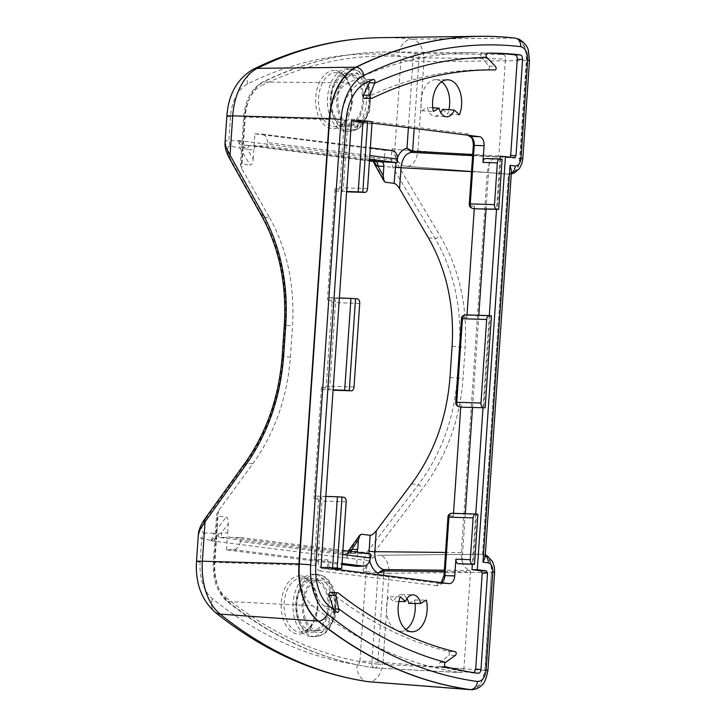 <?xml version="1.0" encoding="UTF-8"?>
<svg xmlns="http://www.w3.org/2000/svg" width="726" height="726" viewBox="0 0 726 726"><rect width="100%" height="100%" fill="white"/><g stroke="black" fill="none" stroke-linecap="round" stroke-linejoin="round"><path stroke-width="0.54" stroke-dasharray="3.63 2.72" d="M342.618 554.464L240.224 541.496L240.497 537.476L223.608 537.458A4.193 2.487 -90.6 0 1 221.294 532.957L227.692 532.893C227.674 535.443 228.445 536.95 230.006 537.394L354.86 553.212L356.793 552.205M240.497 537.476L342.89 550.444M351.248 551.497A4.193 2.723 -91 0 1 349.052 553.33A4.193 2.723 -91 0 1 349.043 553.33A4.193 2.723 -91 0 1 348.807 553.312L370.559 553.947M369.48 160.401L256.596 146.107C255.044 146.225 254.109 147.505 253.791 149.964L247.439 149.474A4.193 2.505 -85.6 0 1 250.243 145.617A4.193 2.505 -85.6 0 1 250.316 145.627L267.177 146.198L267.422 142.605L369.815 155.564M369.57 159.157L267.177 146.198M339.369 297.996L329.55 297.696A2.514 1.96 -82.8 0 0 327.417 300.137L335.013 188.615A2.514 1.96 -82.8 0 0 336.664 191.174A2.514 1.96 -82.8 0 0 336.81 191.183L346.629 191.492M325.847 496.393L316.028 496.094A2.514 1.96 -82.8 0 0 313.886 498.535L321.491 387.022A2.514 1.96 -82.8 0 0 323.143 389.572A2.514 1.96 -82.8 0 0 323.288 389.581L333.107 389.889M475.938 208.807A2.514 1.96 97.2 0 1 474.441 206.275L474.278 208.598M362.61 121.914L352.782 121.605A8.385 5.227 91.8 0 0 347.327 129.328L343.797 129.065A10.899 6.797 -88.2 0 1 351.302 119.064A2.514 1.96 97.2 0 0 352.954 121.614L352.782 121.605A8.385 5.227 91.8 0 1 353.099 121.632A2.514 1.96 97.2 0 1 352.954 121.614L371.966 124.028L353.099 121.632L362.918 121.932A8.385 5.227 91.8 0 0 362.61 121.914A8.385 5.227 91.8 0 0 357.147 129.627L357.718 121.278L372.12 121.723M362.918 121.932L372.03 123.084M462.417 407.204A2.514 1.96 97.2 0 1 460.91 404.672L460.756 406.996M467.027 314.93L466.836 317.797A2.514 1.96 97.2 0 1 468.969 315.347L490.059 315.991L483.797 407.876M491.438 315.883L490.059 315.991M453.505 513.336L453.305 516.195A2.514 1.96 97.2 0 1 455.447 513.745L476.528 514.389L473.116 564.51M503.136 54.468C504.706 54.904 505.477 56.401 505.468 58.969L498.862 155.909L498.045 157.061C492.019 157.832 488.417 162.978 487.237 172.507L461.319 552.595C461.201 562.26 464.041 568.222 469.867 570.491L470.502 571.834L463.896 668.764C463.569 671.287 462.598 672.566 460.992 672.612L374.888 667.92A4.193 2.559 -86.9 0 1 374.761 667.902L460.992 672.612A670.561 418.348 91.8 0 1 312.588 605.811A41.908 26.145 91.8 0 1 298.867 564.946L329.232 119.572A41.908 26.145 91.8 0 1 348.244 82.855A670.561 418.348 91.8 0 1 475.158 52.717A670.561 418.348 91.8 0 1 503.136 54.468L416.642 53.588A4.193 3.267 -83.6 0 0 413.167 57.663L408.321 128.629M406.941 598.614A13.413 8.367 91.8 0 0 401.169 594.73A13.413 8.367 91.8 0 0 393.71 601.527L388.564 596.781A23.05 14.384 91.8 0 0 399.953 631.166A23.05 14.384 91.8 0 0 405.898 629.469M415.036 603.451A23.05 14.384 91.8 0 0 414.492 600.066L408.792 603.442M441.671 81.757A23.05 14.384 91.8 0 0 435.836 79.697A23.05 14.384 91.8 0 0 421.688 110.806L427.387 107.43A13.413 8.367 91.8 0 0 434.783 116.142A13.413 8.367 91.8 0 0 440.791 112.612M442.479 109.345L447.624 114.091A23.05 14.384 91.8 0 0 448.895 109.735M477.908 514.28L476.528 514.389M502.111 159.248L500.731 159.357L497.319 209.478M465.293 513.699L461.845 564.175M351.475 120.489L357.718 121.278M500.16 156.163L510.033 157.034M486.538 57.118L481.347 56.864A2.096 1.307 91.8 0 1 480.93 54.523A2.096 1.307 91.8 0 1 482.191 53.089A670.561 418.348 -88.2 0 1 486.946 53.089A670.561 418.348 -88.2 0 1 489.569 53.125M481.347 56.864L488.879 66.084A2.096 1.307 -88.2 0 1 489.297 68.435A2.096 1.307 -88.2 0 1 488.017 69.859L488.017 69.859A653.799 407.894 91.8 0 0 486.574 69.841A653.799 407.894 91.8 0 0 364.688 98.319L371.839 98.382M369.598 81.167A2.096 1.307 91.8 0 0 368.336 79.361A2.096 1.307 91.8 0 0 367.973 79.443A670.561 418.348 -88.2 0 0 360.032 83.218L365.251 83.272M333.552 609.595A2.096 1.307 91.8 0 1 332.181 612.082A2.096 1.307 91.8 0 1 331.673 611.882A670.561 418.348 -88.2 0 1 324.377 606.183A41.908 26.145 -88.2 0 1 310.655 565.309L341.011 119.944A41.908 26.145 -88.2 0 1 360.032 83.218M330.475 592.298A2.096 1.307 -88.2 0 1 331.002 592.516A653.799 407.894 91.8 0 0 448.369 651.449A2.096 1.307 -88.2 0 1 449.43 653.173A2.096 1.307 -88.2 0 1 448.704 655.369L440.056 662.548A2.096 1.307 91.8 0 0 439.33 664.744A2.096 1.307 91.8 0 0 440.383 666.468A670.561 418.348 -88.2 0 0 472.78 672.975L473.996 672.675M499.969 158.994L496.52 209.46M489.288 315.628L482.999 407.858M475.757 514.026L472.317 564.483M327.245 568.195L327.816 559.837A8.385 5.227 91.8 0 0 330.974 568.313M485.83 158.558L489.469 159.021L486.048 209.142M478.815 315.302L472.526 407.54M472.78 672.975L478.08 673.265M372.356 161.272L373.055 161.499A4.193 3.684 118.6 0 0 372.184 161.172L374.162 157.642A4.193 2.477 36.5 0 1 374.189 157.705L373.89 162.497M374.162 157.642L375.251 164.14L385.325 182.235M244.526 148.04L247.439 149.474L253.174 159.121C252.757 162.951 251.777 164.956 250.207 165.129L240.179 148.249A4.193 1.751 -30.7 0 0 243.364 147.378A4.193 1.025 106.1 0 1 244.907 145.073L246.005 145.273A4.193 1.252 95 0 0 245.969 145.264A4.193 1.252 95 0 0 244.526 148.04L243.364 147.378C240.778 145.708 239.126 143.421 238.418 140.526L244.907 145.073L250.316 145.627M238.455 140.517L391.223 159.856L391.967 148.839L394.844 149.202L400.924 59.931C400.943 57.363 400.153 55.857 398.574 55.421A666.132 415.59 91.8 0 0 247.493 83.935A37.48 23.386 91.8 0 0 230.487 116.777L228.871 140.481L243.827 141.08M225.042 142.741L226.022 140.917L228.871 140.481L230.06 145.98L240.179 148.249L238.418 140.526M253.174 159.121L253.791 149.964M211.166 540.806L216.956 534.69A4.193 0.944 80.5 0 0 218.154 537.476L211.166 540.806L346.928 558.112L345.422 553.629L348.807 553.312M211.13 540.788L213.934 533.22A4.193 1.461 37.3 0 1 216.956 534.69L218.208 534.145A4.193 1.243 91.1 0 0 219.27 537.431L218.154 537.476M218.208 534.145L221.294 532.957L228.318 523.736C228.427 519.87 227.728 517.656 226.213 517.093L217.437 515.977L216.611 514.707L218.39 510.859L252.848 463.705L244.943 463.152M345.422 553.629A4.193 3.594 61 0 0 346.874 553.239A4.193 3.594 61 0 0 346.874 553.23A4.193 3.594 61 0 0 348.362 551.442L347.781 551.942A4.193 1.325 29.8 0 0 347.727 552.141L346.901 558.004A4.193 2.196 153.2 0 1 346.865 558.049M349.07 551.225A4.193 3.612 -94.4 0 1 346.148 553.439A4.193 3.612 -94.4 0 1 345.667 553.439L219.27 537.431L223.608 537.458M349.251 550.735L348.362 551.442A4.193 1.606 -144.2 0 1 348.362 551.134M349.533 550.571L346.937 558.004L363.935 560.154L366.63 552.713A4.193 1.461 -142.7 0 1 371.44 555.798L369.688 560.581L363.935 560.154L363.181 571.171L369.679 560.717C372.529 557.187 375.905 555.363 379.816 555.236L482.209 554.237L379.825 555.236A16.762 9.964 89.4 0 1 389.082 573.25A16.762 0.78 3.9 0 1 366.049 571.534A16.762 13.077 97.2 0 1 379.825 555.236M227.692 532.893L228.318 523.736M230.06 145.98C226.539 147.387 226.548 151.489 230.078 158.277L262.785 216.82L269.627 217.682L241.722 168.677L240.451 164.92L241.431 164.012L250.207 165.129M254.082 145.79L254.89 133.838L384.952 150.309L384.136 162.261M344.805 131.116A31.227 19.475 -88.2 0 1 327.508 98.246A31.227 19.475 -88.2 0 1 348.171 68.798A31.227 19.475 -88.2 0 1 366.394 100.596A31.227 19.475 -88.2 0 1 346.229 131.206A31.227 19.475 -88.2 0 1 344.805 131.116M230.078 158.277L228.971 157.542M261.823 216.266L262.785 216.82C280.172 248.573 287.659 284.656 285.227 325.048C283.893 324.867 284.084 324.785 285.79 324.821M269.627 217.682C287.269 249.499 294.892 285.599 292.514 325.974L285.227 325.048L283.104 356.285C280.018 396.668 267.658 432.179 246.014 462.834L205.458 519.326L204.224 519.798M205.458 519.326C201.02 525.951 200.421 530.524 203.67 533.038L201.746 538.438L199.006 537.14L198.316 534.717M391.967 148.839L396.986 160.147C399.209 163.668 402.15 165.7 405.807 166.236L406.333 166.29A16.762 10.019 94.4 0 0 406.642 166.327A16.762 10.019 94.4 0 0 417.877 150.908L522.802 158.685M511.485 170.909C511.295 172.924 510.278 174.004 508.445 174.131L406.333 166.29A16.762 13.077 97.2 0 1 405.834 166.245A16.762 13.077 97.2 0 1 394.844 149.202A16.762 0.78 -176.1 0 0 417.877 150.908L423.966 61.637A16.762 0.78 3.9 0 1 400.924 59.931M511.322 173.215A8.385 6.543 97.2 0 1 508.454 174.14L482.545 554.274A8.385 6.543 97.2 0 1 482.672 554.283L482.2 554.237C488.507 556.052 491.593 562.051 491.466 572.242L484.777 670.434L483.28 678.229L480.077 684.618L475.612 688.62L471.909 689.691M348.426 550.943L348.48 550.871A4.193 1.606 -144.2 0 1 349.551 550.553L366.63 552.713L418.43 484.669C441.181 454.131 454.122 418.693 457.262 378.337L459.395 347.101C461.754 306.726 453.696 270.571 435.201 238.654L392.893 167.443L391.223 159.856L396.977 160.283L398.066 165.165L440.383 236.367C459.322 269.092 467.571 306.145 465.148 347.527L463.025 378.763C459.803 420.127 446.544 456.454 423.24 487.763L371.44 555.798M310.356 636.511A31.227 19.475 -88.2 0 1 293.05 603.642A31.227 19.475 -88.2 0 1 313.714 574.193A31.227 19.475 -88.2 0 1 331.945 605.992A31.227 19.475 -88.2 0 1 311.781 636.602A31.227 19.475 -88.2 0 1 310.356 636.511M317.326 630.513A25.002 15.6 91.8 0 0 318.46 630.585A25.002 15.6 91.8 0 0 334.613 606.074A25.002 15.6 91.8 0 0 320.012 580.618A25.002 15.6 91.8 0 0 303.468 604.195A25.002 15.6 91.8 0 0 317.326 630.513M351.774 125.117A25.002 15.6 91.8 0 0 352.918 125.19A25.002 15.6 91.8 0 0 369.062 100.687A25.002 15.6 91.8 0 0 354.469 75.223A25.002 15.6 91.8 0 0 337.926 98.8A25.002 15.6 91.8 0 0 351.774 125.117M240.224 541.496A8.385 6.543 97.2 0 1 233.454 549.646L226.53 549.891L341.937 564.501M357.464 553.539L356.584 566.362M391.986 150.554A8.385 6.543 -82.8 0 0 391.495 150.509L261.442 134.047A8.385 6.543 97.2 0 1 261.923 134.083A8.385 6.543 97.2 0 1 267.422 142.605M384.952 150.309L391.495 150.509M310.655 632.119A26.826 16.734 91.8 0 0 311.871 632.201A26.826 16.734 91.8 0 0 329.196 605.911A26.826 16.734 91.8 0 0 313.541 578.595A26.826 16.734 91.8 0 0 295.791 603.887A26.826 16.734 91.8 0 0 310.655 632.119M345.104 126.723A26.826 16.734 91.8 0 0 346.329 126.814A26.826 16.734 91.8 0 0 363.653 100.515A26.826 16.734 91.8 0 0 347.99 73.199A26.826 16.734 91.8 0 0 330.239 98.491A26.826 16.734 91.8 0 0 345.104 126.723M345.222 125.053A25.147 15.691 91.8 0 0 346.366 125.135A25.147 15.691 91.8 0 0 362.61 100.478A25.147 15.691 91.8 0 0 347.926 74.869A25.147 15.691 91.8 0 0 331.283 98.591A25.147 15.691 91.8 0 0 345.222 125.053M310.764 630.449A25.147 15.691 91.8 0 0 311.908 630.531A25.147 15.691 91.8 0 0 328.152 605.874A25.147 15.691 91.8 0 0 313.469 580.265A25.147 15.691 91.8 0 0 296.834 603.987A25.147 15.691 91.8 0 0 310.764 630.449M508.454 174.14L509.588 174.176C515.569 173.151 519.036 168.005 519.988 158.767L526.677 60.621L529.499 60.503M406.342 166.29L509.244 174.195C515.124 173.169 518.591 168.033 519.653 158.785L526.35 60.603L423.966 61.637C423.766 48.778 419.855 41.264 412.223 39.104A16.762 13.086 -84 0 0 398.574 55.421M485.14 557.296L482.681 554.292A8.385 6.543 97.2 0 1 485.267 555.372M494.624 572.17L491.792 572.269C492.037 562.096 488.952 556.089 482.545 554.274M216.52 541.596L201.746 538.438L200.131 562.151A37.48 23.386 91.8 0 0 212.4 598.696A666.132 415.59 91.8 0 0 357.047 664.653C358.653 664.626 359.624 663.346 359.96 660.814A16.762 0.78 -176.1 0 0 383.001 662.52C381.068 675.162 376.204 681.56 368.409 681.723M487.917 670.334L485.104 670.425L491.466 572.242M472.082 689.682L480.939 683.946L485.104 670.425L383.001 662.52L389.082 573.25L491.466 572.251M526.35 60.585L526.677 60.621C526.922 47.816 523.038 40.311 515.033 38.106L514.707 38.079C522.611 40.266 526.495 47.771 526.35 60.585L526.35 60.603M510.069 37.58A687.322 428.812 -88.2 0 1 514.689 38.079L412.223 39.104A682.885 426.035 -88.2 0 0 380.642 37.661M357.047 664.653A16.762 13.068 -81.6 0 0 367.692 681.641M414.119 129.364L418.984 58.089A4.193 2.55 90.6 0 0 416.642 53.588A668.655 417.16 91.8 0 0 389.944 51.982A668.655 417.16 91.8 0 0 263.384 82.029A4.193 3.113 -116.2 0 0 262.249 82.292A4.193 3.113 -116.2 0 0 260.87 85.931A664.471 414.546 -88.2 0 1 413.167 57.663L505.468 58.969M463.896 668.764L377.665 664.063A4.193 2.559 -86.9 0 1 374.915 667.92M283.657 356.058C281.951 356.021 281.77 356.094 283.104 356.285L290.382 357.21C287.26 397.558 274.755 433.059 252.848 463.705M290.382 357.21L292.514 325.974M226.53 549.891L227.401 537.068M254.89 133.838L261.442 134.047M489.469 159.021L500.731 159.357M432.76 107.757L427.387 107.43M421.688 110.806L433.377 111.514M459.467 114.817L447.624 114.091M400.289 596.79L388.564 596.781M398.901 601.536L393.71 601.527M414.492 600.066L426.38 600.093M329.55 297.696L333.189 298.159A2.514 1.96 -82.8 0 0 331.056 300.6L327.417 300.137M357.419 298.903L333.189 298.159A4.193 2.614 -88.2 0 1 335.503 302.66L331.982 302.406A1.679 1.044 91.8 0 0 331.056 300.6M359.733 303.414L335.503 302.66L329.813 386.196L326.283 385.942L331.982 302.406M354.034 386.949L329.813 386.196A4.193 2.614 -88.2 0 1 327.099 390.062A4.193 2.614 -88.2 0 1 326.927 390.043A2.514 1.96 97.2 0 1 326.773 390.034A2.514 1.96 97.2 0 1 325.13 387.475A1.679 1.044 91.8 0 0 326.283 385.942M321.491 387.022L325.13 387.475M469.323 203.897L469.867 204.006A1.679 1.044 91.8 0 0 470.793 205.812A2.514 1.96 -82.8 0 0 472.435 208.371M473.307 145.427L473.851 145.536L469.867 204.006M470.793 205.812L474.441 206.275M469.341 136.352A2.514 1.96 97.2 0 1 467.834 133.82A10.899 6.797 -88.2 0 1 473.851 145.536M351.302 119.064L467.834 133.82M357.147 129.627L347.327 129.328L343.334 187.798L339.813 187.544L343.797 129.065M367.565 188.551L343.334 187.798A4.193 2.614 -88.2 0 1 340.621 191.655A4.193 2.614 -88.2 0 1 340.449 191.646A2.514 1.96 97.2 0 1 340.303 191.637A2.514 1.96 97.2 0 1 338.661 189.078A1.679 1.044 91.8 0 0 339.813 187.544M335.013 188.615L338.661 189.078M458.914 406.769A2.514 1.96 97.2 0 1 457.271 404.21L460.91 404.672M455.801 402.295L456.345 402.413A1.679 1.044 91.8 0 0 457.271 404.21M461.491 318.759L462.035 318.868L456.345 402.413M468.969 315.347L465.33 314.884A2.514 1.96 -82.8 0 0 463.188 317.335A1.679 1.044 91.8 0 0 462.035 318.868M466.836 317.797L463.188 317.335M447.969 517.157L448.514 517.275L444.53 575.745L443.985 575.636M444.53 575.745A10.899 6.797 -88.2 0 1 437.025 585.746A2.514 1.96 97.2 0 1 439.157 583.305A8.385 5.227 91.8 0 0 439.466 583.332A8.385 5.227 91.8 0 0 441.608 582.679M455.447 513.745L451.799 513.291A2.514 1.96 -82.8 0 0 449.666 515.732A1.679 1.044 91.8 0 0 448.514 517.275M437.025 585.746L320.493 570.99A2.514 1.96 97.2 0 1 322.625 568.549L439.157 583.305L448.977 583.613M453.305 516.195L449.666 515.732M320.493 570.99A10.899 6.797 -88.2 0 1 314.467 559.274L317.997 559.537A8.385 5.227 91.8 0 0 322.625 568.549L332.444 568.857M314.467 559.274L318.46 500.804L321.981 501.058L317.997 559.537L327.816 559.837M318.46 500.804A1.679 1.044 91.8 0 0 317.534 498.998A2.514 1.96 97.2 0 1 319.667 496.557A4.193 2.614 -88.2 0 1 321.981 501.058L346.211 501.811M316.028 496.094L343.888 497.31M317.534 498.998L313.886 498.535M509.262 157.315L514.562 157.606M482.191 53.089L487.436 53.134M445.601 666.749L440.383 666.468M373.663 162.007A4.193 3.648 142.7 0 0 372.093 160.891M256.605 146.107L245.796 145.245L369.452 160.9L246.005 145.273M345.295 554.002A4.193 3.485 39.7 0 0 347.255 552.931A4.193 3.485 39.7 0 0 347.264 552.922A4.193 3.485 39.7 0 0 347.727 552.141M348.834 551.66A4.193 1.325 29.8 0 0 347.781 551.942L348.48 550.871M361.33 534.2L349.551 550.553M203.67 533.038L213.934 533.22L226.213 517.093M397.467 157.551L395.87 162.624M241.431 164.012L244.617 117.313A35.819 22.343 -88.2 0 1 260.87 85.931M363.181 571.171L366.049 571.534L359.96 660.814M301.363 575.909A29.176 18.204 -88.2 0 1 314.068 621.51A29.176 18.204 -88.2 0 1 282.704 617.536A29.176 18.204 -88.2 0 1 301.363 575.909M374.807 164.62L374.861 164.72A4.193 1.906 150.7 0 0 375.814 165.283L392.893 167.443A4.193 1.751 -30.7 0 0 398.066 165.165M374.335 163.659A4.193 1.652 157.1 0 0 375.251 164.14M428.367 237.783L435.201 238.654L440.383 236.367M335.811 70.513A29.176 18.204 -88.2 0 1 348.525 116.115A29.176 18.204 -88.2 0 1 317.162 112.14A29.176 18.204 -88.2 0 1 335.811 70.513M230.487 116.777A16.762 0.78 3.9 0 1 226.857 116.042M200.131 562.151A16.762 0.78 3.9 0 1 196.501 561.416M411.597 483.806L418.43 484.669L423.24 487.763M449.975 377.42L463.025 378.763M452.107 346.184L465.148 347.527M317.189 632.464A26.962 16.816 -88.2 0 1 305.446 590.329A26.962 16.816 -88.2 0 1 334.423 593.995A26.962 16.816 -88.2 0 1 317.189 632.464M313.686 636.539A31.145 19.43 91.8 0 0 315.111 636.629A31.145 19.43 91.8 0 0 335.23 606.101A31.145 19.43 91.8 0 0 317.044 574.375A31.145 19.43 91.8 0 0 296.426 603.751A31.145 19.43 91.8 0 0 313.686 636.539M351.647 127.068A26.962 16.816 -88.2 0 1 339.904 84.933A26.962 16.816 -88.2 0 1 368.881 88.599A26.962 16.816 -88.2 0 1 351.647 127.068M348.144 131.143A31.145 19.43 91.8 0 0 349.56 131.243A31.145 19.43 91.8 0 0 369.679 100.705A31.145 19.43 91.8 0 0 351.493 68.979A31.145 19.43 91.8 0 0 330.884 98.355A31.145 19.43 91.8 0 0 348.144 131.143M233.454 549.646L342.01 563.394M302.824 578.05A27.08 16.898 91.8 0 0 302.061 577.978A27.08 16.898 91.8 0 0 284.138 603.524A27.08 16.898 91.8 0 0 299.148 632.019A27.08 16.898 91.8 0 0 300.382 632.101A27.08 16.898 91.8 0 0 317.852 606.174A27.08 16.898 91.8 0 0 302.824 578.05M337.281 72.654A27.08 16.898 91.8 0 0 336.519 72.582A27.08 16.898 91.8 0 0 318.596 98.128A27.08 16.898 91.8 0 0 333.597 126.623A27.08 16.898 91.8 0 0 334.84 126.714A27.08 16.898 91.8 0 0 352.301 100.778A27.08 16.898 91.8 0 0 337.281 72.654M482.527 554.274L508.445 174.131M212.4 598.696A16.762 11.861 -51.3 0 0 215.005 612.172M247.493 83.935A16.762 12.433 63.8 0 1 253.183 69.306M244.617 117.313L243.709 117.131L245.234 117.077A40.003 24.956 91.8 0 1 263.384 82.029L348.244 82.855M383.718 575.346L377.665 664.063L371.848 663.628A4.193 3.267 -81.9 0 0 374.534 667.884A4.193 3.267 -81.9 0 0 374.761 667.902A668.655 417.16 91.8 0 1 227.973 601.464A4.193 2.968 128.7 0 1 226.603 600.956A4.193 2.968 128.7 0 1 225.986 597.607A35.819 22.343 -88.2 0 1 214.261 562.686L217.437 515.977M377.919 574.611L371.848 663.628A664.471 414.546 -88.2 0 1 225.986 597.607M444.258 571.562L470.502 571.834M469.867 570.491L444.348 570.228M472.608 155.682L498.045 157.061M498.862 155.909L472.69 154.484M471.519 171.645L487.237 172.507M218.39 510.859L214.869 562.45L213.353 562.496L214.261 562.686M298.867 564.946L214.869 562.45A40.003 24.956 91.8 0 0 227.973 601.464L312.588 605.811M368.944 553.738L369.734 560.699M329.232 119.572L245.234 117.077L241.722 168.677M461.319 552.595L445.564 552.432M331.673 611.882L336.873 612.154M440.056 662.548L445.265 662.611M373.191 79.488L367.973 79.443M338.135 592.879L331.002 592.516M448.369 651.449L455.529 651.83M455.302 655.451L448.704 655.369M492.31 69.896L488.017 69.859L492.31 69.896M488.879 66.084L495.45 66.411M324.377 606.183L329.577 606.446M310.655 565.309L315.819 565.463M341.011 119.944L346.184 120.089M449.285 583.631L439.466 583.332L441.154 582.615M509.316 157.324L514.625 157.615M486.946 53.089L492.192 53.134M472.907 672.984L478.207 673.274M349.052 553.33L355.105 553.221M346.874 553.23L349.043 553.33M311.781 636.602L315.111 636.629C322.671 636.321 326.981 631.838 328.724 629.651L335.221 616.61L336.347 598.415L333.18 587.261L328.588 580.228C325.257 576.625 321.409 574.674 317.044 574.375L313.714 574.193M346.229 131.206L349.56 131.243C357.128 130.925 361.439 126.442 363.181 124.255L369.67 111.214L370.805 93.019L367.637 81.866L363.036 74.832C359.706 71.23 355.858 69.279 351.493 68.979L348.171 68.798M261.923 134.083L370.342 147.814M313.541 578.595L302.733 578.041C311.309 578.032 319.912 595.647 316.427 612.036L311.236 625.277L307.134 629.651L300.382 632.101L311.871 632.201M347.99 73.199L337.191 72.645C345.757 72.636 354.361 90.251 350.885 106.64L345.694 119.881L341.592 124.255L334.84 126.714L346.329 126.814M354.469 75.223L347.926 74.869M352.918 125.19L346.366 125.135M320.012 580.618L313.469 580.265M318.46 630.585L311.908 630.531M509.534 174.176L511.276 173.968M405.807 166.236L405.834 166.245A16.762 16.762 0 0 0 406.642 166.327L508.445 174.186M482.672 554.283L485.304 554.945M475.158 52.717L389.944 51.982C346.565 51.673 304.012 61.774 262.286 82.274C251.441 88.563 245.243 100.179 243.709 117.131L240.451 164.92M374.906 667.92L374.534 667.884C322.271 660.324 272.967 638.027 226.639 600.974C217.02 592.271 212.591 579.448 213.353 562.496L216.611 514.707M332.181 612.082L337.409 612.363M368.336 79.361L373.581 79.406M486.574 69.841L493.753 69.905M435.836 79.697L447.624 79.796M399.953 631.166L411.724 631.792M401.169 594.73L412.958 594.83M434.783 116.142L446.563 116.768"/><path stroke-width="1.09" d="M342.89 550.444L370.559 553.947L370.278 557.967L342.618 554.464M369.815 155.564L397.476 159.067L397.231 162.66L375.524 161.481A4.193 2.732 -85.7 0 1 377.838 165.982L383.854 166.435C383.863 163.876 383.092 162.379 381.54 161.925L369.48 160.401M397.231 162.66L369.57 159.157M350.957 298.377L357.419 298.903A4.193 2.614 -88.2 0 1 359.733 303.414L354.034 386.949A4.193 2.614 -88.2 0 1 351.302 390.806A4.193 2.614 -88.2 0 1 351.148 390.797L344.687 390.261L350.957 298.377L339.369 297.996L346.629 191.492L358.217 191.864L363.054 120.861L367.637 121.151L362.8 192.163L358.217 191.864M337.427 496.775L342.01 497.065L337.173 568.077L332.59 567.777L337.427 496.775L325.847 496.393L333.107 389.889L344.687 390.261M498.698 209.369L496.811 209.133A4.193 2.614 -88.2 0 1 494.497 204.623L497.346 162.86A4.193 2.614 -88.2 0 1 500.078 158.994A4.193 2.614 -88.2 0 1 500.232 159.012L502.111 159.248L498.698 209.369L476.229 208.843A2.514 1.96 97.2 0 1 476.084 208.825A2.514 1.96 97.2 0 1 475.938 208.807M367.637 121.151L372.12 121.723L367.565 188.551A4.193 2.614 -88.2 0 1 364.833 192.408A4.193 2.614 -88.2 0 1 364.679 192.399L362.8 192.163M372.03 123.084L479.45 136.688L469.622 136.388A2.514 1.96 97.2 0 1 469.477 136.37A2.514 1.96 97.2 0 1 469.341 136.352M500.078 158.994L485.676 158.549A4.193 2.614 -88.2 0 0 482.944 162.406L484.079 145.699A8.385 5.227 91.8 0 0 479.45 136.688M462.707 407.241L485.168 407.767L462.707 407.241A2.514 1.96 97.2 0 1 462.562 407.232A2.514 1.96 97.2 0 1 462.417 407.204M483.289 407.531A4.193 2.614 -88.2 0 1 480.975 403.021L486.665 319.485A4.193 2.614 -88.2 0 1 489.397 315.628A4.193 2.614 -88.2 0 1 489.551 315.638L491.438 315.883L485.168 407.767M453.505 513.336L460.756 406.996M467.027 314.93L474.278 208.598M405.898 629.469A23.05 14.384 91.8 0 0 415.036 603.451M420.681 603.469A13.676 8.53 91.8 0 0 412.958 594.83A13.676 8.53 91.8 0 0 405.435 601.536L400.289 596.79A23.314 14.547 91.8 0 0 411.724 631.792A23.314 14.547 91.8 0 0 426.38 600.093L420.681 603.469L408.792 603.442A13.413 8.367 91.8 0 0 406.941 598.614M440.791 112.612A13.413 8.367 91.8 0 0 442.479 109.345L454.322 110.062L459.467 114.817A23.314 14.547 91.8 0 0 447.624 79.796A23.314 14.547 91.8 0 0 433.377 111.514L439.076 108.138A13.676 8.53 91.8 0 0 446.563 116.768A13.676 8.53 91.8 0 0 454.322 110.062M448.895 109.735A23.05 14.384 91.8 0 0 441.671 81.757M476.029 514.035L477.908 514.28L474.495 564.401L458.206 563.712A4.193 2.614 -88.2 0 1 455.892 559.211L454.748 575.918L444.929 575.609L448.913 517.139L447.969 517.157C447.851 515.224 449.085 513.926 451.645 513.273L475.875 514.026A4.193 2.614 -88.2 0 1 476.029 514.035M458.206 563.712L472.608 564.156A4.193 2.614 -88.2 0 1 470.294 559.655L473.143 517.883A4.193 2.614 -88.2 0 1 475.875 514.026M355.531 298.667L349.27 390.561M472.608 564.156L474.495 564.401M342.01 497.065L343.888 497.31A4.193 2.614 -88.2 0 1 346.211 501.811L341.656 568.639L321.001 567.405L325.847 496.393M321.001 567.405L332.59 567.777M333.107 389.889L339.369 297.996M363.054 120.861L351.475 120.489L346.629 191.492M499.969 158.994L500.16 156.163L514.625 157.615L516.005 155.682L522.575 59.396C522.584 56.828 521.812 55.33 520.243 54.886L514.925 54.831C516.495 55.276 517.266 56.773 517.257 59.341L510.705 155.391L510.033 157.034M445.573 662.357A666.368 415.735 -88.2 0 1 338.588 608.633L335.929 595.511C335.984 593.432 336.71 592.552 338.135 592.879A653.963 407.994 91.8 0 0 455.529 651.83C456.618 652.756 456.536 653.963 455.302 655.451L445.265 662.611A2.214 1.379 91.8 0 0 444.503 664.916A2.214 1.379 91.8 0 0 445.601 666.749A670.679 418.421 91.8 0 0 478.08 673.265C479.686 673.229 480.648 671.949 480.984 669.417L487.545 573.132L486.393 570.881L477.291 569.728L505.459 156.453M473.996 672.675L475.684 669.127L482.227 573.077L481.075 570.817L471.964 569.665L472.317 564.483M489.569 53.125A670.561 418.348 -88.2 0 1 514.925 54.831M364.688 98.319A2.096 1.307 -88.2 0 1 364.298 98.409A2.096 1.307 -88.2 0 1 363.154 97.248A2.096 1.307 -88.2 0 1 363.327 95.061L369.316 82.71A2.096 1.307 91.8 0 0 369.598 81.167M333.552 609.595A2.096 1.307 91.8 0 0 333.434 609.014L329.214 595.374A2.096 1.307 -88.2 0 1 330.475 592.298L338.135 592.879M496.52 209.46L489.288 315.628M482.999 407.858L475.757 514.026M330.974 568.313A8.385 5.227 91.8 0 0 332.444 568.857L448.977 583.613A8.385 5.227 91.8 0 0 449.285 583.631A8.385 5.227 91.8 0 0 454.748 575.918M485.676 158.549A4.193 2.614 -88.2 0 1 485.83 158.558L499.924 159.003M486.048 209.142L478.815 315.302M472.526 407.54L465.293 513.699M520.243 54.886A670.679 418.421 91.8 0 0 492.192 53.134A670.679 418.421 91.8 0 0 487.436 53.134A2.214 1.379 91.8 0 0 486.102 54.65A2.214 1.379 91.8 0 0 486.538 57.118L495.45 66.411C496.475 68.135 496.393 69.297 495.196 69.923A653.963 407.994 91.8 0 0 493.753 69.905A653.963 407.994 91.8 0 0 371.839 98.382L364.298 98.409M373.845 162.343L374.779 163.931A4.193 3.684 118.6 0 0 373.055 161.499L373.663 162.007A4.193 3.648 142.7 0 1 373.663 162.016L374.289 163.568A4.193 1.652 157.1 0 0 374.335 163.659M375.524 161.481L372.402 161.272A4.193 3.63 -87 0 1 375.578 164.63L377.838 165.982L383.228 175.592L383.854 166.435M372.402 161.272L369.452 160.9L373.055 161.499M395.87 162.624L394.1 183.351L385.325 182.235L384.09 181.191L374.852 164.729A4.193 1.906 150.7 0 1 374.779 163.931L375.578 164.63M356.793 552.205L357.746 549.364L351.693 549.473A4.193 2.723 -91 0 1 351.248 551.497M348.362 551.134A4.193 1.606 -144.2 0 1 348.471 550.871L359.842 535.089L358.372 540.208L351.693 549.473L349.251 550.735A4.193 3.612 -94.4 0 1 349.07 551.225M349.251 550.735L348.362 551.442M359.842 535.089L361.33 534.2L370.106 535.307L368.944 553.738M358.372 540.208L357.746 549.364M384.09 181.191L383.228 175.592M394.1 183.351C395.824 183.841 397.657 185.611 399.581 188.669L428.367 237.783C446.563 269.673 454.476 305.8 452.107 346.184L449.975 377.42C446.844 417.768 434.048 453.233 411.597 483.806L376.259 530.851C373.917 533.737 371.875 535.225 370.106 535.307M228.971 157.542L230.051 155.173L226.176 147.605L225.042 142.741C224.697 146.634 226.004 151.571 228.971 157.542L261.814 216.248L262.767 213.88L230.051 155.173L232.728 115.851A54.232 33.832 -88.2 0 1 257.34 68.335A682.885 426.035 -88.2 0 1 380.642 37.661L480.031 36.3A687.322 428.812 -88.2 0 1 509.897 37.561A687.322 428.812 -88.2 0 1 510.069 37.58M471.909 689.691L470.285 689.636A687.322 428.812 -88.2 0 1 318.151 621.166A58.67 36.609 -88.2 0 1 298.94 563.957L202.373 561.225L205.05 521.894L200.149 529.408L198.316 534.717C198.634 530.298 200.603 525.325 204.224 519.798L205.05 521.894L245.624 465.266C267.821 433.849 280.499 397.44 283.657 356.058L285.79 324.821C288.276 283.412 280.599 246.432 262.767 213.88M485.267 555.372A8.385 6.543 97.2 0 1 488.181 562.804C491.293 563.712 492.836 566.707 492.809 571.807L486.111 669.953C485.113 677.521 482.218 681.36 477.418 681.478A678.937 423.576 -88.2 0 1 327.163 613.842A50.285 31.372 -88.2 0 1 310.692 564.819L298.94 563.957L329.305 118.583A58.67 36.609 -88.2 0 1 355.921 67.173A687.322 428.812 -88.2 0 1 480.031 36.3M341.937 564.501L356.584 566.362L363.508 566.117A8.385 6.543 -82.8 0 0 370.278 557.967M397.476 159.067A8.385 6.543 -82.8 0 0 391.986 150.554L370.342 147.814M511.276 173.968L514.543 172.824L519.544 168.405L522.048 163.023L522.811 158.667L520.996 158.304C520.333 163.323 518.418 165.882 515.233 165.991A8.385 6.543 97.2 0 1 511.322 173.215M515.233 165.991L510.024 165.328L511.485 170.909L485.14 557.296L482.972 562.151L488.181 562.804M492.809 571.807L494.624 572.17L487.926 670.325L486.111 669.953M522.811 158.667L529.499 60.521L527.684 60.158L520.996 158.304M477.418 681.478A8.385 6.534 97.8 0 1 470.611 689.618L472.072 689.682C475.757 689.455 478.951 688.003 481.665 685.326C484.224 683.738 486.311 678.737 487.917 670.325M310.692 564.819L341.057 119.445A50.285 31.372 -88.2 0 1 363.871 75.395A678.937 423.576 -88.2 0 1 520.696 46.645A8.385 6.543 96.6 0 0 515.124 38.115L510.242 37.598A687.304 428.794 91.8 0 1 515.033 38.106A8.385 6.543 96.6 0 1 515.115 38.115L519.19 39.268C524.671 42.789 527.738 46.618 528.41 50.775L529.49 60.521M371.839 98.382C370.405 98.373 369.797 97.357 370.024 95.351L374.616 82.946A2.214 1.379 91.8 0 0 374.788 80.631A2.214 1.379 91.8 0 0 373.581 79.406A2.214 1.379 91.8 0 0 373.191 79.488A670.679 418.421 91.8 0 0 365.251 83.272A42.026 26.218 91.8 0 0 346.184 120.089L315.819 565.463A42.026 26.218 91.8 0 0 329.577 606.446A670.679 418.421 91.8 0 0 336.873 612.154A2.214 1.379 91.8 0 0 337.409 612.363A2.214 1.379 91.8 0 0 338.743 609.123L338.588 608.633M374.398 83.381A666.368 415.735 -88.2 0 1 486.81 57.445M327.163 613.842A8.385 5.926 128.7 0 1 318.505 621.157A687.304 428.794 91.8 0 0 470.611 689.618L367.71 681.641A16.762 13.068 -81.6 0 0 368.409 681.723A682.885 426.035 -88.2 0 1 220.132 614.105A54.232 33.832 -88.2 0 1 202.373 561.225A16.762 0.78 3.9 0 0 196.501 561.416L198.316 534.717M383.718 575.346L384.018 570.935A1.261 0.762 90.6 0 0 383.373 569.592L378.028 573.05L384.018 570.935L444.258 571.562M399.581 188.669L401.006 167.815C402.159 158.286 405.761 153.141 411.814 152.378A1.261 0.771 93.1 0 0 412.631 151.217L406.987 148.24L411.814 152.378A1.261 0.771 93.1 0 0 412.631 151.217L414.119 129.364M384.018 570.935A1.261 0.762 90.6 0 0 383.373 569.592C377.529 567.324 374.68 561.361 374.834 551.706L369.017 551.27M495.205 69.923L492.31 69.896L495.205 69.923M341.656 568.639L337.173 568.077M439.076 108.138L432.76 107.757M405.435 601.536L398.901 601.536M477.291 569.728L471.964 569.665M351.148 390.797L333.08 390.234L351.302 390.806M494.497 204.623L469.323 203.897C469.096 206.057 470.139 207.545 472.445 208.371A2.514 1.96 -82.8 0 0 472.59 208.38A4.193 2.614 -88.2 0 1 470.276 203.87L474.26 145.4L473.307 145.427L469.323 203.897M476.229 208.843L496.811 209.133M484.079 145.699L474.26 145.4A8.385 5.227 91.8 0 0 469.622 136.388L469.477 136.37C471.873 137.023 473.152 140.045 473.307 145.427M364.679 192.399L346.611 191.836L364.833 192.408M482.944 162.406L497.346 162.86M480.975 403.021L456.745 402.268A4.193 2.614 -88.2 0 0 459.059 406.778A2.514 1.96 97.2 0 1 458.914 406.769L462.562 407.232M455.801 402.295L461.491 318.759L462.444 318.732L456.745 402.268L455.801 402.295C455.574 404.455 456.618 405.943 458.914 406.769M486.665 319.485L462.444 318.732A4.193 2.614 -88.2 0 1 465.157 314.875A4.193 2.614 -88.2 0 1 465.33 314.884L489.242 315.628M441.154 582.615L443.985 575.636L444.929 575.609A8.385 5.227 91.8 0 1 441.608 582.679M473.143 517.883L448.913 517.139A4.193 2.614 -88.2 0 1 451.636 513.273A4.193 2.614 -88.2 0 1 451.799 513.291L475.721 514.026M470.294 559.655L455.892 559.211M516.005 155.682L510.705 155.391M486.393 570.881L481.075 570.817M482.227 573.077L487.545 573.132M480.984 669.417L475.684 669.127M517.257 59.341L522.575 59.396M374.861 164.72L374.289 163.568A4.193 1.652 157.1 0 1 374.235 163.25A4.193 3.648 142.7 0 0 373.663 162.016M408.321 128.629L406.987 148.24C403.012 149.157 399.835 152.269 397.467 157.551M285.227 325.048C283.893 324.867 284.084 324.785 285.79 324.821M204.224 519.798L244.934 463.161C266.66 432.415 279.083 396.732 282.196 356.103L284.32 324.867C286.743 284.238 279.247 248.038 261.823 216.266M283.104 356.285C281.77 356.094 281.951 356.021 283.657 356.058M244.934 463.152L245.624 465.266M225.042 142.741L226.857 116.042A16.762 0.78 3.9 0 1 232.728 115.851L329.658 118.592L299.293 563.966A58.652 36.59 91.8 0 0 318.505 621.157L220.132 614.105A16.762 11.861 -51.3 0 1 215.005 612.172C201.438 599.785 195.267 582.86 196.501 561.416M342.01 563.394L363.508 566.117M510.024 165.328L482.972 562.151M341.057 119.445L329.658 118.592A58.652 36.59 91.8 0 1 356.266 67.209L257.34 68.335A16.762 12.433 63.8 0 0 253.183 69.306C294.674 48.887 337.163 38.342 380.642 37.661M520.696 46.645C525.397 47.961 527.72 52.463 527.684 60.158M363.871 75.395A8.385 6.216 -116.2 0 0 356.266 67.209A687.304 428.794 91.8 0 1 510.242 37.598L509.897 37.561M369.734 560.699C371.276 566.906 374.035 571.026 378.028 573.05L377.919 574.611M383.373 569.592L444.348 570.228M411.814 152.378L472.608 155.682M472.69 154.484L412.631 151.217M395.189 167.388L471.519 171.645M445.564 552.432L374.834 551.706L376.259 530.851M338.743 609.123L333.434 609.014M329.214 595.374L335.929 595.511M369.316 82.71L374.616 82.946M370.024 95.351L363.327 95.061M472.445 208.371L476.084 208.825M461.491 318.759C461.382 316.826 462.607 315.529 465.175 314.875L489.397 315.628M443.985 575.636L447.969 517.157M485.304 554.945L487.455 556.016L492.5 561.516L494.361 567.088L494.624 572.17M367.692 681.641C313.441 673.401 262.549 650.251 215.005 612.172M226.857 116.042C228.49 94.28 237.266 78.698 253.183 69.306M368.935 681.778L470.738 689.682"/></g></svg>
